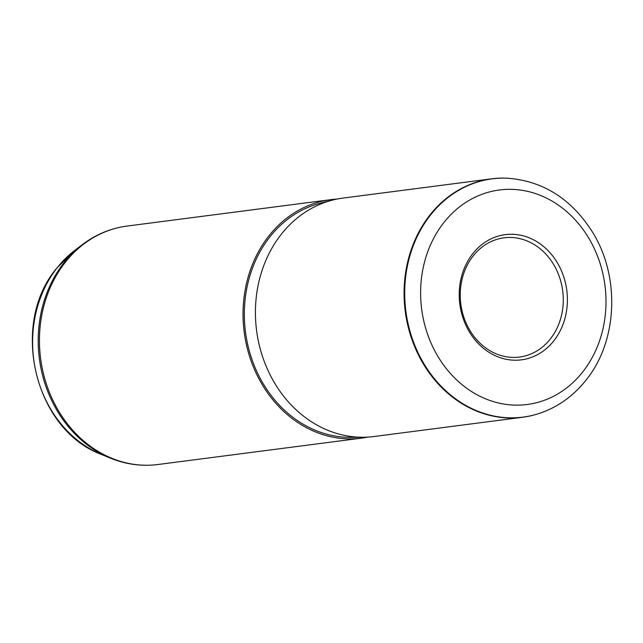 <?xml version="1.0" encoding="UTF-8"?>
<svg xmlns="http://www.w3.org/2000/svg" width="643" height="643" viewBox="0 0 643 643"><rect width="100%" height="100%" fill="white"/><g stroke="black" fill="none" stroke-linecap="round" stroke-linejoin="round"><path stroke-width="0.96" d="M550.271 339.054A60.112 51.36 82.6 0 0 557.039 270.968A60.112 51.36 82.6 0 0 504.04 237.83A60.112 51.36 82.6 0 0 473.256 255.826A60.112 51.36 82.6 0 0 466.48 323.911A60.112 51.36 82.6 0 0 519.488 357.05A60.112 51.36 82.6 0 0 550.271 339.054M553.744 340.935A63.118 53.932 82.6 0 0 549.243 251.887A63.118 53.932 82.6 0 0 472.878 253.543A63.118 53.932 82.6 0 0 477.371 342.59A63.118 53.932 82.6 0 0 553.744 340.935M537.323 414.052A120.225 102.727 -97.4 0 1 537.066 414.124A120.225 102.727 -97.4 0 1 522.566 417.267A120.225 102.727 -97.4 0 1 416.56 350.99A120.225 102.727 -97.4 0 1 430.095 214.818A120.225 102.727 -97.4 0 1 491.662 178.818A120.225 102.727 -97.4 0 1 506.483 178.159A120.225 102.727 -97.4 0 1 506.756 178.167M491.662 178.818L343.008 198.084A120.225 102.727 82.6 0 0 332.624 200.069A120.225 102.727 82.6 0 0 281.441 234.076A120.225 102.727 82.6 0 0 265.495 364.645A120.225 102.727 82.6 0 0 363.359 437.256A120.225 102.727 82.6 0 0 373.913 436.533L522.566 417.267M332.624 200.069L320.56 203.14A118.722 101.441 82.6 0 0 270.02 236.728A118.722 101.441 82.6 0 0 254.274 365.658A118.722 101.441 82.6 0 0 350.909 437.361L363.359 437.256M336.844 199.105A120.225 102.727 82.6 0 0 330.623 199.684A120.225 102.727 82.6 0 0 269.055 235.684A120.225 102.727 82.6 0 0 255.52 371.855A120.225 102.727 82.6 0 0 361.519 438.14A120.225 102.727 82.6 0 0 367.692 437.111M582.598 372.112A108.153 92.415 82.6 0 0 574.89 219.528A108.153 92.415 82.6 0 0 444.024 222.365A108.153 92.415 82.6 0 0 451.732 374.949A108.153 92.415 82.6 0 0 582.598 372.112M507.03 178.183A120.128 102.647 82.6 0 0 430.697 214.81A120.128 102.647 82.6 0 0 420.948 358.497A120.128 102.647 82.6 0 0 537.58 413.971C556.637 407.975 572.72 396.779 585.821 380.383C617.61 341.537 620.423 277.173 592.717 232.485C571.611 198.904 543.046 180.796 507.03 178.183L506.483 178.159M101.216 454.336C34.232 429.677 9.396 323.413 57.01 267.874L74.781 250.376A114.558 97.881 82.6 0 0 57.388 267.504A114.558 97.881 82.6 0 0 101.216 454.336L109.961 457.961C125.594 464.375 141.589 466.569 157.937 464.519L361.519 438.14M74.781 250.376L82.32 244.637C95.799 234.446 110.709 228.257 127.041 226.071A120.225 102.727 82.6 0 0 65.473 262.063A120.225 102.727 82.6 0 0 51.93 398.242A120.225 102.727 82.6 0 0 157.937 464.519M82.32 244.637A119.815 102.374 82.6 0 0 64.131 262.561A119.815 102.374 82.6 0 0 109.961 457.961M537.58 413.971L537.066 414.124M127.041 226.071L330.623 199.684"/></g></svg>
